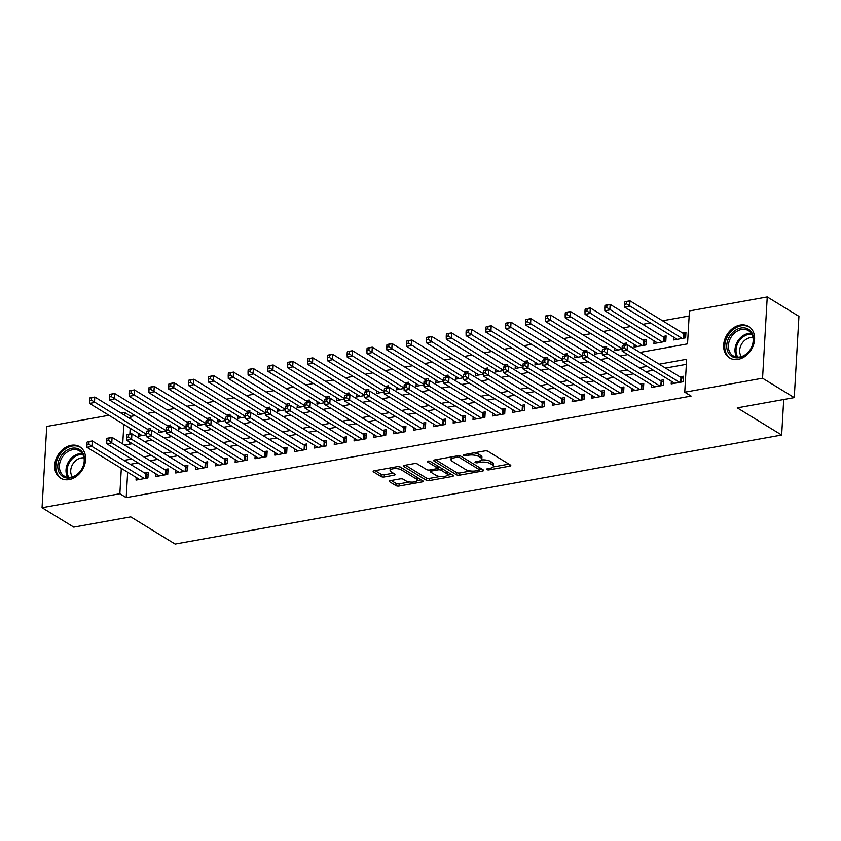 <?xml version="1.0" encoding="UTF-8"?>
<svg xmlns="http://www.w3.org/2000/svg" width="841" height="841" viewBox="0 0 841 841"><rect width="100%" height="100%" fill="white"/><g stroke="black" fill="none" stroke-linecap="round" stroke-linejoin="round"><path stroke-width="1.26" d="M486.813 469.583A1.619 0.578 -176.7 0 0 489.052 469.867L509.72 466.156A2.313 0.83 -176.7 0 0 510.792 465.525A2.313 0.83 -176.7 0 0 510.424 465.041L488.011 451.333A2.313 0.83 -176.7 0 0 484.826 450.913L464.148 454.634A1.619 0.578 -176.7 0 0 463.402 455.076A1.619 0.578 -176.7 0 0 463.664 455.412A1.619 0.578 -176.7 0 0 465.893 455.696L468.563 455.223A7.401 2.649 -176.7 0 1 478.781 456.537L480.642 457.683A7.401 2.649 -176.7 0 1 481.809 459.228A7.401 2.649 -176.7 0 1 478.403 461.236L475.733 461.72A1.619 0.578 -176.7 0 0 474.986 462.161A1.619 0.578 -176.7 0 0 475.239 462.497A1.619 0.578 -176.7 0 0 477.467 462.781L480.148 462.308A7.401 2.649 -176.7 0 1 490.356 463.622L492.227 464.768A7.401 2.649 -176.7 0 1 493.394 466.313A7.401 2.649 -176.7 0 1 489.988 468.321L487.307 468.805A1.619 0.578 -176.7 0 0 486.561 469.246A1.619 0.578 -176.7 0 0 486.813 469.583M71.149 445.331A18.386 14.265 121.5 0 1 79.758 446.781A18.386 14.265 121.5 0 1 84.626 464.905A18.386 14.265 121.5 0 1 69.172 479.601A18.386 14.265 121.5 0 1 60.563 478.14A18.386 14.265 121.5 0 1 55.695 460.027A18.386 14.265 121.5 0 1 71.149 445.331M740.122 325.078A18.386 14.265 121.5 0 1 748.721 326.529A18.386 14.265 121.5 0 1 753.599 344.652A18.386 14.265 121.5 0 1 738.146 359.349A18.386 14.265 121.5 0 1 729.536 357.888A18.386 14.265 121.5 0 1 724.658 339.775A18.386 14.265 121.5 0 1 740.122 325.078M390.34 480.663A2.313 0.83 -176.7 0 0 389.278 481.294A2.313 0.83 -176.7 0 0 389.635 481.777L395.922 485.625A2.313 0.83 -176.7 0 0 399.118 486.035L422.077 481.914A2.313 0.83 -176.7 0 0 423.139 481.283A2.313 0.83 -176.7 0 0 422.771 480.8L400.369 467.081A2.313 0.83 -176.7 0 0 397.173 466.671L374.213 470.802A2.313 0.83 -176.7 0 0 373.152 471.433A2.313 0.83 -176.7 0 0 373.52 471.917L381.11 476.563A2.313 0.83 -176.7 0 0 384.295 476.973L394.124 475.207A2.313 0.83 -176.7 0 0 395.186 474.576A2.313 0.83 -176.7 0 0 394.828 474.093L391.054 471.79A6.192 2.218 -176.7 0 1 390.087 470.497A6.192 2.218 -176.7 0 1 394.587 468.626A6.192 2.218 -176.7 0 1 401.472 469.919L416.221 478.95A6.192 2.218 -176.7 0 1 417.199 480.232A6.192 2.218 -176.7 0 1 412.689 482.103A6.192 2.218 -176.7 0 1 405.814 480.821L403.354 479.307A2.313 0.83 -176.7 0 0 400.158 478.897L390.34 480.663M639.969 352.432L687.539 343.874L689.441 310.928L767.244 296.947L798.95 316.353L794.261 397.614L737.273 407.864L781.667 435.028L175.138 544.053L130.744 516.889L73.756 527.139L42.05 507.733L46.739 426.461L108.92 415.286M794.261 397.614L762.556 378.219L684.753 392.2L686.655 359.254L659.186 364.195M127.653 472.232L126.192 497.63L691.102 396.079L684.753 392.2M126.192 497.63L119.853 493.751L42.05 507.733M456.432 474.745A2.313 0.83 -176.7 0 0 459.628 475.154L482.587 471.034A2.313 0.83 -176.7 0 0 483.649 470.403A2.313 0.83 -176.7 0 0 483.281 469.919L460.868 456.211A2.313 0.83 -176.7 0 0 457.683 455.801L434.723 459.922A2.313 0.83 -176.7 0 0 433.662 460.553A2.313 0.83 -176.7 0 0 434.019 461.036L456.432 474.745L456.558 472.547A2.313 0.83 -176.7 0 0 459.754 472.957L470.75 470.981M452.332 476.469L429.373 480.6A2.313 0.83 -176.7 0 1 426.177 480.19L403.764 466.471A2.313 0.83 -176.7 0 1 403.407 465.988A2.313 0.83 -176.7 0 1 404.468 465.357L414.298 463.591A2.313 0.83 -176.7 0 1 417.483 464.011L426.576 469.572A2.313 0.83 -176.7 0 0 429.762 469.982L436.279 468.805A2.313 0.83 -176.7 0 0 437.352 468.185A2.313 0.83 -176.7 0 0 436.984 467.701L427.522 461.909A1.619 0.578 -176.7 0 1 427.27 461.572A1.619 0.578 -176.7 0 1 428.447 461.078A1.619 0.578 -176.7 0 1 430.245 461.415L453.026 475.354A2.313 0.83 -176.7 0 1 453.394 475.838A2.313 0.83 -176.7 0 1 452.332 476.469L452.416 474.986M150.655 430.466L150.77 428.542L147.301 429.162M170.481 426.902L170.597 424.978L167.128 425.599M190.297 423.338L190.413 421.415L186.944 422.035M210.124 419.775L210.239 417.851L206.77 418.471M229.94 416.211L230.056 414.287L226.586 414.918M249.766 412.647L249.882 410.723L246.413 411.354M269.583 409.083L269.698 407.16L266.229 407.79M289.409 405.52L289.525 403.596L286.056 404.227M309.225 401.956L309.341 400.032L305.872 400.663M329.052 398.403L329.167 396.479L325.698 397.099M348.868 394.839L348.983 392.915L345.514 393.535M368.694 391.275L368.81 389.351L365.341 389.972M388.51 387.712L388.626 385.788L385.157 386.408M408.337 384.148L408.442 382.224L404.984 382.844M428.153 380.584L428.269 378.66L424.8 379.28M447.98 377.02L448.085 375.097L444.626 375.717M467.796 373.457L467.911 371.533L464.442 372.153M487.622 369.893L487.727 367.969L484.269 368.589M507.438 366.329L507.554 364.405L504.085 365.026M527.265 362.765L527.37 360.842L523.911 361.462M547.081 359.202L547.197 357.278L543.728 357.909M566.908 355.638L567.013 353.714L563.554 354.345M586.724 352.074L586.839 350.15L583.37 350.781M606.55 348.51L606.655 346.587L603.197 347.217M626.366 344.947L626.482 343.023L623.013 343.654M634.251 344.442L634.093 347.091L645.983 344.957L646.298 339.47L642.829 340.09M654.067 340.878L653.92 343.527L665.809 341.393L666.125 335.906L662.655 336.526M671.36 381.246L671.202 383.895L683.092 381.761L683.418 376.263L679.948 376.894M651.533 384.81L651.386 387.459L663.276 385.325L663.591 379.827L660.122 380.458M631.717 388.374L631.559 391.023L643.449 388.889L643.775 383.391L640.306 384.022M611.891 391.938L611.743 394.587L623.633 392.453L623.948 386.955L620.479 387.585M592.075 395.501L591.917 398.15L603.806 396.016L604.132 390.518L600.663 391.139M572.248 399.065L572.101 401.714L583.99 399.57L584.306 394.082L580.837 394.702M552.432 402.618L552.274 405.278L564.164 403.133L564.49 397.646L561.021 398.266M532.605 406.182L532.458 408.842L544.348 406.697L544.663 401.21L541.194 401.83M512.789 409.746L512.632 412.405L524.521 410.261L524.847 404.773L521.378 405.394M492.963 413.309L492.815 415.969L504.705 413.825L505.02 408.337L501.551 408.957M473.147 416.873L472.989 419.533L484.879 417.388L485.204 411.901L481.735 412.521M453.32 420.437L453.173 423.086L465.062 420.952L465.378 415.465L461.909 416.085M433.504 424.001L433.346 426.65L445.236 424.516L445.562 419.028L442.093 419.648M413.677 427.564L413.53 430.214L425.42 428.08L425.735 422.592L422.266 423.212M393.861 431.128L393.704 433.777L405.593 431.643L405.919 426.156L402.45 426.776M374.035 434.692L373.888 437.341L385.777 435.207L386.093 429.709L382.623 430.34M354.219 438.256L354.061 440.905L365.951 438.771L366.277 433.273L362.807 433.903M334.392 441.819L334.245 444.469L346.135 442.334L346.45 436.836L342.981 437.467M314.576 445.383L314.418 448.032L326.308 445.898L326.634 440.4L323.165 441.031M294.749 448.947L294.602 451.596L306.492 449.462L306.807 443.964L303.338 444.595M274.933 452.511L274.776 455.16L286.665 453.026L286.991 447.528L283.522 448.148M255.107 456.074L254.96 458.723L266.849 456.579L267.165 451.091L263.696 451.712M235.291 459.628L235.133 462.287L247.023 460.143L247.349 454.655L243.879 455.275M215.464 463.191L215.317 465.851L227.207 463.706L227.522 458.219L224.053 458.839M195.648 466.755L195.49 469.415L207.38 467.27L207.706 461.783L204.237 462.403M175.822 470.319L175.674 472.978L187.564 470.834L187.879 465.346L184.41 465.967M156.006 473.882L155.848 476.542L167.737 474.398L168.063 468.91L164.594 469.53M686.361 364.321L665.525 368.074M653.394 370.25L645.709 371.638M633.567 373.814L625.883 375.202M613.751 377.378L606.067 378.755M593.925 380.941L586.24 382.319M574.109 384.505L566.424 385.882M554.282 388.069L546.597 389.446M534.466 391.633L526.781 393.01M514.639 395.196L506.955 396.574M494.823 398.76L487.139 400.137M474.997 402.324L467.312 403.701M455.181 405.888L447.496 407.265M435.354 409.451L427.67 410.829M415.538 413.005L407.853 414.392M395.712 416.568L388.027 417.956M375.895 420.132L368.211 421.52M356.069 423.696L348.384 425.083M336.253 427.26L328.568 428.647M316.426 430.823L308.742 432.211M296.61 434.387L288.926 435.764M276.784 437.951L269.099 439.328M256.968 441.514L249.283 442.892M237.141 445.078L229.456 446.455M217.325 448.642L209.64 450.019M197.498 452.206L189.814 453.583M177.682 455.769L169.998 457.147M157.856 459.333L150.171 460.71M138.04 462.897L130.355 464.274M136.179 477.446L136.032 480.095L147.921 477.961L148.237 472.474L144.768 473.094M689.147 316.006L662.571 320.778M650.429 322.965L642.745 324.342M630.613 326.529L622.929 327.906M610.787 330.093L603.102 331.47M590.971 333.656L583.286 335.033M571.144 337.22L563.459 338.597M551.328 340.773L543.643 342.161M531.501 344.337L523.817 345.725M511.685 347.901L504.001 349.288M491.859 351.464L484.174 352.852M472.043 355.028L464.358 356.416M452.216 358.592L444.532 359.98M432.4 362.156L424.716 363.543M412.574 365.719L404.889 367.096M392.758 369.283L385.073 370.66M372.931 372.847L365.246 374.224M353.115 376.411L345.43 377.788M333.288 379.974L325.604 381.351M313.472 383.538L305.788 384.915M293.646 387.102L285.961 388.479M273.83 390.666L266.145 392.043M254.003 394.229L246.318 395.606M234.187 397.782L226.502 399.17M214.36 401.346L206.676 402.734M194.544 404.91L186.86 406.298M174.718 408.474L167.033 409.861M154.902 412.037L147.217 413.425M135.075 415.601L130.881 416.358L130.723 419.018M130.187 428.3L129.85 434.208M129.398 441.914L129.272 444.237M673.893 337.315L673.736 339.964L685.625 337.83L685.941 332.342L682.472 332.962M614.424 348.006L614.277 350.655L622.119 349.246M594.608 351.57L594.45 354.219L602.293 352.81M574.781 355.133L574.634 357.782L582.477 356.374M554.965 358.697L554.808 361.346L562.65 359.937M535.139 362.261L534.992 364.91L542.834 363.501M515.323 365.824L515.165 368.474L523.007 367.065M495.496 369.378L495.349 372.037L503.191 370.629M475.68 372.941L475.522 375.601L483.365 374.192M455.854 376.505L455.706 379.165L463.549 377.756M436.037 380.069L435.88 382.729L443.722 381.309M416.211 383.633L416.064 386.292L423.906 384.873M396.395 387.196L396.237 389.846L404.079 388.437M376.568 390.76L376.421 393.409L384.263 392.001M356.752 394.324L356.595 396.973L364.437 395.564M336.926 397.888L336.778 400.537L344.621 399.128M317.11 401.451L316.952 404.101L324.794 402.692M297.283 405.015L297.136 407.664L304.978 406.256M277.467 408.579L277.309 411.228L285.152 409.819M257.64 412.143L257.493 414.792L265.336 413.383M237.824 415.706L237.667 418.355L245.509 416.947M217.998 419.27L217.851 421.919L225.693 420.511M198.182 422.834L198.024 425.483L205.866 424.074M178.355 426.387L178.208 429.047L186.05 427.638M158.539 429.951L158.381 432.61L166.224 431.202M138.712 433.514L138.565 436.174L146.408 434.765M781.667 435.028L783.717 399.517M767.244 296.947L762.556 378.219M121.051 413.099L124.531 412.479L124.384 415.139M130.881 416.358L124.531 412.479M124.615 445.068L132.3 443.691M144.431 441.504L152.116 440.127M164.258 437.94L171.942 436.563M184.074 434.377L191.759 432.999M203.9 430.813L211.585 429.436M223.717 427.249L231.401 425.872M243.543 423.696L251.228 422.308M263.359 420.132L271.044 418.744M283.186 416.568L290.87 415.181M303.002 413.005L310.686 411.617M322.828 409.441L330.513 408.053M342.644 405.877L350.329 404.489M362.471 402.313L370.156 400.936M382.287 398.75L389.972 397.373M402.114 395.186L409.798 393.809M421.93 391.622L429.614 390.245M441.756 388.058L449.441 386.681M461.572 384.495L469.257 383.118M481.399 380.931L489.084 379.554M501.215 377.367L508.9 375.99M521.042 373.803L528.726 372.426M540.858 370.25L548.542 368.863M560.684 366.687L568.369 365.299M580.5 363.123L588.185 361.735M600.327 359.559L608.011 358.171M620.143 355.995L627.828 354.608M123.848 424.421L122.723 443.911M121.314 468.353L119.853 493.751M647.044 366.371L639.36 367.748M627.228 369.935L619.544 371.312M607.402 373.499L599.717 374.876M587.586 377.062L579.901 378.439M567.759 380.626L560.074 382.003M547.943 384.19L540.258 385.567M528.116 387.754L520.432 389.131M508.3 391.317L500.616 392.694M488.474 394.881L480.789 396.258M468.658 398.445L460.973 399.822M448.842 401.998L441.147 403.386M429.015 405.562L421.33 406.949M409.199 409.125L401.514 410.513M389.372 412.689L381.688 414.077M369.556 416.253L361.872 417.641M349.73 419.817L342.045 421.204M329.914 423.38L322.229 424.758M310.087 426.944L302.403 428.321M290.271 430.508L282.587 431.885M270.445 434.072L262.76 435.449M250.629 437.635L242.944 439.013M230.802 441.199L223.117 442.576M210.986 444.763L203.301 446.14M191.159 448.327L183.475 449.704M171.343 451.89L163.659 453.267M151.517 455.454L143.832 456.831M131.701 459.007L124.016 460.395M493.394 466.313L493.52 464.116A7.401 2.649 -176.7 0 0 492.353 462.571L492.227 464.768M481.473 459.943A7.401 2.649 -176.7 0 1 490.482 461.425L492.353 462.571M481.809 459.228L481.935 457.031A7.401 2.649 -176.7 0 0 480.768 455.486L480.642 457.683M473.83 452.889A7.401 2.649 -176.7 0 1 478.907 454.34L480.768 455.486M493.11 466.965L508.921 464.127M435.649 459.754L456.558 472.547M479.475 469.415L481.777 469.005M478.697 470.35A1.619 0.578 -176.7 0 0 479.444 469.909A1.619 0.578 -176.7 0 0 479.191 469.572L459.522 457.536A1.619 0.578 -176.7 0 0 457.283 457.252L454.466 457.756A7.401 2.649 -176.7 0 0 451.06 459.764A7.401 2.649 -176.7 0 0 452.216 461.31L465.672 469.541A7.401 2.649 -176.7 0 0 475.88 470.855L478.697 470.35M479.444 469.909L479.57 467.712A1.619 0.578 -176.7 0 0 479.559 467.649M451.459 456.915A7.401 2.649 -176.7 0 0 451.186 457.567L451.06 459.764M451.522 474.44L447.223 475.218M439.98 476.521L429.499 478.403L429.373 480.6M405.394 465.199L426.303 477.993A2.313 0.83 -176.7 0 0 429.499 478.403M437.352 468.185L437.478 465.988A2.313 0.83 -176.7 0 0 437.436 465.819M436.006 475.344A6.192 2.218 -176.7 0 0 442.881 476.626A6.192 2.218 -176.7 0 0 447.391 474.755A6.192 2.218 -176.7 0 0 446.413 473.472L441.22 470.287A2.313 0.83 -176.7 0 0 438.024 469.877L431.507 471.044A2.313 0.83 -176.7 0 0 430.445 471.675A2.313 0.83 -176.7 0 0 430.802 472.158L436.006 475.344M447.391 474.755L447.517 472.568A6.192 2.218 -176.7 0 0 447.181 471.78M440.716 467.827A2.313 0.83 -176.7 0 0 438.15 467.68L438.024 469.877M437.362 467.817L438.15 467.68M417.199 480.232L417.325 478.035A6.192 2.218 -176.7 0 0 416.989 477.257M400.652 467.26A6.192 2.218 -176.7 0 0 398.024 466.597M390.34 467.901A6.192 2.218 -176.7 0 0 390.213 468.3L390.087 470.497M375.139 470.634L381.236 474.366A2.313 0.83 -176.7 0 0 384.432 474.776L393.325 473.178M391.265 480.495L396.048 483.428A2.313 0.83 -176.7 0 0 399.244 483.838L409.62 481.977M417.062 480.632L421.278 479.875M624.747 302.098L624.621 304.295L626.608 303.937L626.734 301.74L625.01 301.719L629.962 300.836L629.646 306.324L624.695 307.217L677.205 339.344M685.825 334.371L684.111 333.845A2.355 0.841 3.3 0 1 683.491 333.583L629.962 300.836L626.734 301.74M682.156 338.45L626.608 303.937M624.695 307.217L624.621 304.295M622.214 346.019L622.088 348.216L624.075 347.859L624.201 345.662L622.477 345.651L627.428 344.757L627.113 350.255L679.623 382.382M624.075 347.859L627.113 350.255L622.161 351.139L674.671 383.275M624.201 345.662L627.428 344.757L680.958 377.514A2.355 0.841 -176.7 0 0 681.578 377.777L683.291 378.303M622.088 348.216L622.161 351.139M740.995 328.011A15.905 12.342 121.5 0 1 753.525 340.426A15.905 12.342 121.5 0 1 739.292 357.656A15.905 12.342 121.5 0 1 726.761 345.241A15.905 12.342 121.5 0 1 740.995 328.011M739.985 356.952A14.728 11.427 -58.5 0 0 752.369 345.178A14.728 11.427 -58.5 0 0 748.469 330.66A14.728 11.427 -58.5 0 0 741.573 329.493A14.728 11.427 -58.5 0 0 729.189 341.267A14.728 11.427 -58.5 0 0 733.089 355.785A14.728 11.427 -58.5 0 0 739.985 356.952M741.405 356.605A11.595 8.999 121.5 0 1 740.932 345.388A11.595 8.999 121.5 0 1 750.067 337.714A11.595 8.999 121.5 0 1 752.979 337.683M750.098 327.527A18.26 14.171 -58.5 0 0 749.678 327.254A18.26 14.171 -58.5 0 0 741.121 325.814A18.26 14.171 -58.5 0 0 725.772 340.405A18.26 14.171 -58.5 0 0 730.608 358.413A18.26 14.171 -58.5 0 0 731.039 358.665M83.185 453.593A15.905 12.342 121.5 0 1 77.12 474.723A15.905 12.342 121.5 0 1 59.164 472.579A15.905 12.342 121.5 0 1 65.23 451.449A15.905 12.342 121.5 0 1 83.185 453.593M60.689 472.264A14.728 11.427 -58.5 0 0 64.126 476.038A14.728 11.427 -58.5 0 0 79.632 472.053A14.728 11.427 -58.5 0 0 82.933 454.687A14.728 11.427 -58.5 0 0 79.496 450.913A14.728 11.427 -58.5 0 0 63.99 454.897A14.728 11.427 -58.5 0 0 60.689 472.264M72.442 476.858A11.595 8.999 121.5 0 1 71.716 475.701A11.595 8.999 121.5 0 1 73.262 463.37A11.595 8.999 121.5 0 1 84.016 457.946M81.125 447.78A18.26 14.171 -58.5 0 0 80.704 447.507A18.26 14.171 -58.5 0 0 61.477 452.447A18.26 14.171 -58.5 0 0 57.377 473.988A18.26 14.171 -58.5 0 0 61.645 478.666A18.26 14.171 -58.5 0 0 62.076 478.918M604.931 305.661L604.805 307.848L606.782 307.501L606.908 305.304L605.184 305.283L610.145 304.389L609.83 309.887L604.868 310.781L657.389 342.907M666.009 337.935L664.285 337.409A2.355 0.841 3.3 0 1 663.675 337.146L610.145 304.389L606.908 305.304M662.34 342.014L606.782 307.501M604.868 310.781L604.805 307.848M585.105 309.215L584.979 311.412L586.965 311.065L587.092 308.868L585.368 308.847L590.319 307.953L590.004 313.451L585.052 314.334L637.562 346.471M646.182 341.499L644.469 340.973A2.355 0.841 3.3 0 1 643.849 340.71L590.319 307.953L587.092 308.868M642.513 345.577L586.965 311.065M585.052 314.334L584.979 311.412M565.289 312.778L565.163 314.976L567.139 314.618L567.265 312.431L565.541 312.41L570.503 311.517L570.187 317.015L565.226 317.898L617.746 350.035M626.135 344.989L624.642 344.537A2.355 0.841 3.3 0 1 624.033 344.274L570.503 311.517L567.265 312.431M622.109 348.784L567.139 314.618M565.226 317.898L565.163 314.976M545.462 316.342L545.336 318.539L547.323 318.182L547.449 315.985L545.725 315.974L550.676 315.081L550.361 320.579L545.41 321.462L597.919 353.598M606.319 348.552L604.826 348.1A2.355 0.841 3.3 0 1 604.206 347.838L550.676 315.081L547.449 315.985M602.282 352.347L547.323 318.182M545.41 321.462L545.336 318.539M602.398 349.583L602.272 351.78L604.248 351.422L604.385 349.225L602.65 349.215L607.612 348.321L607.297 353.819L659.807 385.945M604.248 351.422L607.297 353.819L602.335 354.702L654.855 386.839M604.385 349.225L607.612 348.321L661.142 381.078A2.355 0.841 -176.7 0 0 661.751 381.341L663.475 381.867M602.272 351.78L602.335 354.702M582.571 353.146L582.445 355.344L584.432 354.986L584.558 352.789L582.834 352.778L587.785 351.885L587.47 357.383L639.98 389.509M584.432 354.986L587.47 357.383L582.519 358.266L635.029 390.403M584.558 352.789L587.785 351.885L641.315 384.642A2.355 0.841 -176.7 0 0 641.935 384.905L643.649 385.43M582.445 355.344L582.519 358.266M562.755 356.71L562.629 358.907L564.605 358.55L564.742 356.353L563.007 356.342L567.969 355.449L567.654 360.936L620.164 393.073M564.605 358.55L567.654 360.936L562.692 361.83L615.213 393.966M564.742 356.353L567.969 355.449L621.499 388.206A2.355 0.841 -176.7 0 0 622.109 388.468L623.833 388.994M562.629 358.907L562.692 361.83M542.929 360.274L542.802 362.471L544.789 362.114L544.915 359.916L543.191 359.906L548.143 359.012L547.827 364.5L600.337 396.637M544.789 362.114L547.827 364.5L542.876 365.393L595.386 397.53M544.915 359.916L548.143 359.012L601.672 391.769A2.355 0.841 -176.7 0 0 602.293 392.032L604.006 392.558M542.802 362.471L542.876 365.393M525.646 319.906L525.52 322.103L527.496 321.746L527.622 319.548L525.898 319.538L530.86 318.644L530.545 324.142L525.583 325.025L578.103 357.162M586.492 352.116L585 351.664A2.355 0.841 3.3 0 1 584.39 351.401L530.86 318.644L527.622 319.548M582.466 355.911L527.496 321.746M525.583 325.025L525.52 322.103M523.113 363.838L522.986 366.035L524.963 365.677L525.099 363.48L523.365 363.47L528.327 362.576L528.011 368.064L580.521 400.2M524.963 365.677L528.011 368.064L523.049 368.957L575.57 401.094M525.099 363.48L528.327 362.576L581.856 395.323A2.355 0.841 -176.7 0 0 582.466 395.596L584.19 396.122M522.986 366.035L523.049 368.957M505.819 323.47L505.693 325.667L507.68 325.309L507.806 323.112L506.082 323.102L511.034 322.208L510.718 327.706L505.767 328.589L558.277 360.726M566.676 355.68L565.184 355.228A2.355 0.841 3.3 0 1 564.563 354.965L511.034 322.208L507.806 323.112M562.64 359.475L507.68 325.309M505.767 328.589L505.693 325.667M503.286 367.401L503.16 369.598L505.147 369.241L505.273 367.044L503.549 367.033L508.5 366.14L508.185 371.627L560.695 403.764M505.147 369.241L508.185 371.627L503.233 372.521L555.743 404.647M505.273 367.044L508.5 366.14L562.03 398.886A2.355 0.841 -176.7 0 0 562.65 399.16L564.364 399.685M503.16 369.598L503.233 372.521M486.003 327.033L485.877 329.23L487.854 328.873L487.98 326.676L486.256 326.665L491.218 325.772L490.902 331.259L485.94 332.153L538.461 364.29M546.85 359.244L545.357 358.792A2.355 0.841 3.3 0 1 544.747 358.529L491.218 325.772L487.98 326.676M542.823 363.028L487.854 328.873M485.94 332.153L485.877 329.23M483.47 370.965L483.344 373.162L485.32 372.805L485.457 370.608L483.722 370.597L488.684 369.704L488.369 375.191L540.879 407.328M485.32 372.805L488.369 375.191L483.407 376.085L535.927 408.211M485.457 370.608L488.684 369.704L542.214 402.45A2.355 0.841 -176.7 0 0 542.823 402.713L544.548 403.249M483.344 373.162L483.407 376.085M466.177 330.597L466.051 332.794L468.038 332.437L468.164 330.24L466.44 330.229L471.391 329.336L471.076 334.823L466.124 335.717L518.634 367.853M527.034 362.807L525.541 362.355A2.355 0.841 3.3 0 1 524.921 362.093L471.391 329.336L468.164 330.24M522.997 366.592L468.038 332.437M466.124 335.717L466.051 332.794M463.643 374.529L463.517 376.726L465.504 376.369L465.63 374.171L463.906 374.161L468.858 373.267L468.542 378.755L521.052 410.892M465.504 376.369L468.542 378.755L463.591 379.648L516.101 411.775M465.63 374.171L468.858 373.267L522.387 406.014A2.355 0.841 -176.7 0 0 523.007 406.277L524.721 406.813M463.517 376.726L463.591 379.648M446.361 334.161L446.235 336.358L448.211 336.001L448.337 333.803L446.613 333.793L451.575 332.899L451.26 338.387L446.298 339.28L498.818 371.407M507.207 366.371L505.714 365.919A2.355 0.841 3.3 0 1 505.105 365.646L451.575 332.899L448.337 333.803M503.181 370.156L448.211 336.001M446.298 339.28L446.235 336.358M426.534 337.725L426.408 339.922L428.395 339.564L428.521 337.367L426.797 337.357L431.748 336.463L431.433 341.951L426.482 342.844L478.992 374.97M487.391 369.935L485.898 369.483A2.355 0.841 3.3 0 1 485.278 369.21L431.748 336.463L428.521 337.367M483.354 373.719L428.395 339.564M426.482 342.844L426.408 339.922M406.718 341.288L406.592 343.485L408.568 343.128L408.694 340.931L406.97 340.92L411.932 340.027L411.617 345.514L406.655 346.408L459.175 378.534M467.564 373.499L466.072 373.036A2.355 0.841 3.3 0 1 465.462 372.773L411.932 340.027L408.694 340.931M463.538 377.283L408.568 343.128M406.655 346.408L406.592 343.485M386.892 344.852L386.765 347.049L388.752 346.692L388.878 344.495L387.154 344.484L392.106 343.591L391.79 349.078L386.839 349.972L439.349 382.098M447.748 377.062L446.256 376.6A2.355 0.841 3.3 0 1 445.635 376.337L392.106 343.591L388.878 344.495M443.712 380.847L388.752 346.692M386.839 349.972L386.765 347.049M367.075 348.416L366.949 350.613L368.926 350.255L369.052 348.058L367.328 348.037L372.29 347.154L371.974 352.642L367.012 353.535L419.533 385.662M427.922 380.626L426.429 380.164A2.355 0.841 3.3 0 1 425.819 379.901L372.29 347.154L369.052 348.058M423.896 384.411L368.926 350.255M367.012 353.535L366.949 350.613M347.249 351.98L347.123 354.177L349.11 353.819L349.236 351.622L347.512 351.601L352.463 350.718L352.148 356.206L347.196 357.099L399.706 389.225M408.106 384.19L406.613 383.727A2.355 0.841 3.3 0 1 405.993 383.464L352.463 350.718L349.236 351.622M404.069 387.974L349.11 353.819M347.196 357.099L347.123 354.177M327.433 355.543L327.307 357.74L329.283 357.383L329.42 355.186L327.685 355.165L332.647 354.282L332.332 359.769L327.37 360.663L379.89 392.789M388.279 387.754L386.786 387.291A2.355 0.841 3.3 0 1 386.177 387.028L332.647 354.282L329.42 355.186M384.253 391.538L329.283 357.383M327.37 360.663L327.307 357.74M307.606 359.107L307.48 361.304L309.467 360.947L309.593 358.75L307.869 358.729L312.82 357.845L312.505 363.333L307.554 364.227L360.064 396.353M368.463 391.317L366.97 390.855A2.355 0.841 3.3 0 1 366.35 390.592L312.82 357.845L309.593 358.75M364.426 395.102L309.467 360.947M307.554 364.227L307.48 361.304M287.79 362.671L287.664 364.857L289.64 364.51L289.777 362.313L288.043 362.292L293.004 361.399L292.689 366.897L287.727 367.79L340.248 399.917M348.637 394.881L347.144 394.418A2.355 0.841 3.3 0 1 346.534 394.156L293.004 361.399L289.777 362.313M344.61 398.666L289.64 364.51M287.727 367.79L287.664 364.857M267.964 366.224L267.837 368.421L269.824 368.064L269.95 365.877L268.226 365.856L273.178 364.962L272.862 370.46L267.911 371.344L320.421 403.48M328.82 398.434L327.328 397.982A2.355 0.841 3.3 0 1 326.707 397.719L273.178 364.962L269.95 365.877M324.784 402.229L269.824 368.064M267.911 371.344L267.837 368.421M248.148 369.788L248.021 371.985L249.998 371.627L250.134 369.43L248.4 369.42L253.362 368.526L253.046 374.024L248.084 374.907L300.605 407.044M308.994 401.998L307.501 401.546A2.355 0.841 3.3 0 1 306.891 401.283L253.362 368.526L250.134 369.43M304.968 405.793L249.998 371.627M248.084 374.907L248.021 371.985M228.321 373.351L228.195 375.549L230.182 375.191L230.308 372.994L228.584 372.983L233.535 372.09L233.22 377.588L228.268 378.471L280.778 410.608M289.178 405.562L287.685 405.11A2.355 0.841 3.3 0 1 287.065 404.847L233.535 372.09L230.308 372.994M285.141 409.357L230.182 375.191M228.268 378.471L228.195 375.549M443.827 378.093L443.701 380.29L445.677 379.932L445.814 377.735L444.08 377.714L449.041 376.831L448.726 382.319L501.236 414.455M445.677 379.932L448.726 382.319L443.764 383.212L496.285 415.338M445.814 377.735L449.041 376.831L502.571 409.578A2.355 0.841 -176.7 0 0 503.181 409.84L504.905 410.366M443.701 380.29L443.764 383.212M424.001 381.656L423.875 383.853L425.861 383.496L425.988 381.299L424.263 381.278L429.215 380.395L428.899 385.882L481.409 418.009M425.861 383.496L428.899 385.882L423.948 386.776L476.458 418.902M425.988 381.299L429.215 380.395L482.745 413.141A2.355 0.841 -176.7 0 0 483.365 413.404L485.078 413.93M423.875 383.853L423.948 386.776M404.185 385.22L404.058 387.417L406.035 387.06L406.171 384.863L404.437 384.842L409.399 383.959L409.083 389.446L461.593 421.572M406.035 387.06L409.083 389.446L404.122 390.34L456.642 422.466M406.171 384.863L409.399 383.959L462.928 416.705A2.355 0.841 -176.7 0 0 463.538 416.968L465.262 417.493M404.058 387.417L404.122 390.34M384.358 388.784L384.232 390.981L386.219 390.623L386.345 388.426L384.621 388.405L389.572 387.522L389.257 393.01L441.767 425.136M386.219 390.623L389.257 393.01L384.305 393.903L436.815 426.03M386.345 388.426L389.572 387.522L443.102 420.269A2.355 0.841 -176.7 0 0 443.722 420.532L445.436 421.057M384.232 390.981L384.305 393.903M364.542 392.348L364.416 394.534L366.403 394.187L366.529 391.99L364.794 391.969L369.756 391.076L369.441 396.574L421.951 428.7M366.403 394.187L369.441 396.574L364.479 397.467L416.999 429.593M366.529 391.99L369.756 391.076L423.286 423.832A2.355 0.841 -176.7 0 0 423.896 424.095L425.62 424.621M364.416 394.534L364.479 397.467M344.726 395.901L344.589 398.098L346.576 397.751L346.702 395.554L344.978 395.533L349.93 394.639L349.614 400.137L402.124 432.263M346.576 397.751L349.614 400.137L344.663 401.031L397.173 433.157M346.702 395.554L349.93 394.639L403.459 427.396A2.355 0.841 -176.7 0 0 404.079 427.659L405.793 428.185M344.589 398.098L344.663 401.031M324.899 399.464L324.773 401.662L326.76 401.304L326.886 399.118L325.152 399.097L330.114 398.203L329.798 403.701L382.308 435.827M326.76 401.304L329.798 403.701L324.836 404.584L377.357 436.721M326.886 399.118L330.114 398.203L383.643 430.96A2.355 0.841 -176.7 0 0 384.253 431.223L385.977 431.748M324.773 401.662L324.836 404.584M305.083 403.028L304.947 405.225L306.933 404.868L307.06 402.671L305.336 402.66L310.287 401.767L309.972 407.265L362.482 439.391M306.933 404.868L309.972 407.265L305.02 408.148L357.53 440.285M307.06 402.671L310.287 401.767L363.817 434.524A2.355 0.841 -176.7 0 0 364.437 434.786L366.15 435.312M304.947 405.225L305.02 408.148M285.257 406.592L285.131 408.789L287.117 408.432L287.244 406.235L285.509 406.224L290.471 405.33L290.156 410.829L342.665 442.955M287.117 408.432L290.156 410.829L285.194 411.712L337.714 443.848M287.244 406.235L290.471 405.33L344.001 438.087A2.355 0.841 -176.7 0 0 344.61 438.35L346.334 438.876M285.131 408.789L285.194 411.712M265.441 410.156L265.304 412.353L267.291 411.995L267.417 409.798L265.693 409.788L270.644 408.894L270.329 414.392L322.839 446.518M267.291 411.995L270.329 414.392L265.378 415.275L317.887 447.412M267.417 409.798L270.644 408.894L324.174 441.651A2.355 0.841 -176.7 0 0 324.794 441.914L326.508 442.44M265.304 412.353L265.378 415.275M245.614 413.719L245.488 415.917L247.475 415.559L247.601 413.362L245.866 413.351L250.828 412.458L250.513 417.945L303.023 450.082M247.475 415.559L250.513 417.945L245.551 418.839L298.071 450.976M247.601 413.362L250.828 412.458L304.358 445.215A2.355 0.841 -176.7 0 0 304.968 445.478L306.692 446.003M245.488 415.917L245.551 418.839M225.798 417.283L225.661 419.48L227.648 419.123L227.774 416.926L226.05 416.915L231.002 416.022L230.686 421.509L283.196 453.646M227.648 419.123L230.686 421.509L225.735 422.403L278.245 454.539M227.774 416.926L231.002 416.022L284.531 448.779A2.355 0.841 -176.7 0 0 285.152 449.041L286.865 449.567M225.661 419.48L225.735 422.403M208.505 376.915L208.379 379.112L210.355 378.755L210.492 376.558L208.757 376.547L213.719 375.654L213.404 381.152L208.442 382.035L260.962 414.171M269.351 409.125L267.858 408.673A2.355 0.841 3.3 0 1 267.249 408.411L213.719 375.654L210.492 376.558M265.325 412.92L210.355 378.755M208.442 382.035L208.379 379.112M188.678 380.479L188.552 382.676L190.539 382.319L190.665 380.121L188.941 380.111L193.893 379.217L193.577 384.715L188.626 385.599L241.136 417.735M249.535 412.689L248.042 412.237A2.355 0.841 3.3 0 1 247.422 411.974L193.893 379.217L190.665 380.121M245.498 416.484L190.539 382.319M188.626 385.599L188.552 382.676M168.862 384.043L168.736 386.24L170.712 385.882L170.849 383.685L169.115 383.675L174.076 382.781L173.761 388.269L168.799 389.162L221.32 421.299M229.709 416.253L228.216 415.801A2.355 0.841 3.3 0 1 227.606 415.538L174.076 382.781L170.849 383.685M225.682 420.037L170.712 385.882M168.799 389.162L168.736 386.24M149.036 387.606L148.91 389.804L150.896 389.446L151.023 387.249L149.299 387.238L154.25 386.345L153.935 391.832L148.983 392.726L201.493 424.863M209.893 419.817L208.4 419.365A2.355 0.841 3.3 0 1 207.78 419.102L154.25 386.345L151.023 387.249M205.856 423.601L150.896 389.446M148.983 392.726L148.91 389.804M205.971 420.847L205.845 423.044L207.832 422.687L207.958 420.489L206.234 420.479L211.186 419.585L210.87 425.073L263.38 457.21M207.832 422.687L210.87 425.073L205.908 425.966L258.429 458.103M207.958 420.489L211.186 419.585L264.715 452.332A2.355 0.841 -176.7 0 0 265.325 452.605L267.049 453.131M205.845 423.044L205.908 425.966M186.155 424.411L186.019 426.608L188.006 426.25L188.132 424.053L186.408 424.043L191.359 423.149L191.044 428.637L243.554 460.773M188.006 426.25L191.044 428.637L186.092 429.53L238.602 461.656M188.132 424.053L191.359 423.149L244.889 455.896A2.355 0.841 -176.7 0 0 245.509 456.169L247.222 456.695M186.019 426.608L186.092 429.53M166.329 427.974L166.203 430.171L168.189 429.814L168.316 427.617L166.592 427.606L171.543 426.713L171.228 432.2L223.738 464.337M168.189 429.814L171.228 432.2L166.266 433.094L218.786 465.22M168.316 427.617L171.543 426.713L225.073 459.459A2.355 0.841 -176.7 0 0 225.682 459.722L227.406 460.258M166.203 430.171L166.266 433.094M146.513 431.538L146.376 433.735L148.363 433.378L148.489 431.181L146.765 431.17L151.716 430.277L151.401 435.764L203.921 467.901M148.363 433.378L151.401 435.764L146.45 436.658L198.96 468.784M148.489 431.181L151.716 430.277L205.246 463.023A2.355 0.841 -176.7 0 0 205.866 463.286L207.58 463.822M146.376 433.735L146.45 436.658M129.22 391.17L129.094 393.367L131.07 393.01L131.207 390.813L129.472 390.802L134.434 389.909L134.118 395.396L129.157 396.29L181.677 428.416M190.066 423.38L188.573 422.928A2.355 0.841 3.3 0 1 187.964 422.655L134.434 389.909L131.207 390.813M186.04 427.165L131.07 393.01M129.157 396.29L129.094 393.367M126.686 435.102L126.56 437.299L128.547 436.942L128.673 434.744L126.949 434.723L131.9 433.84L131.585 439.328L184.095 471.465M128.547 436.942L131.585 439.328L126.623 440.221L179.144 472.348M128.673 434.744L131.9 433.84L185.43 466.587A2.355 0.841 -176.7 0 0 186.04 466.85L187.764 467.375M126.56 437.299L126.623 440.221M109.393 394.734L109.267 396.931L111.254 396.574L111.38 394.376L109.656 394.366L114.607 393.472L114.292 398.96L109.341 399.853L161.85 431.98M170.25 426.944L168.757 426.492A2.355 0.841 3.3 0 1 168.137 426.219L114.607 393.472L111.38 394.376M166.213 430.729L111.254 396.574M109.341 399.853L109.267 396.931M106.87 438.666L106.733 440.863L108.72 440.505L108.846 438.308L107.122 438.287L112.074 437.404L111.758 442.892L164.279 475.018M108.72 440.505L111.758 442.892L106.807 443.785L159.317 475.911M108.846 438.308L112.074 437.404L165.603 470.151A2.355 0.841 -176.7 0 0 166.224 470.413L167.937 470.939M106.733 440.863L106.807 443.785M89.577 398.298L89.451 400.495L91.427 400.137L91.564 397.94L89.829 397.93L94.791 397.036L94.476 402.524L89.514 403.417L142.034 435.543M150.423 430.508L148.931 430.045A2.355 0.841 3.3 0 1 148.321 429.783L94.791 397.036L91.564 397.94M146.397 434.292L91.427 400.137M89.514 403.417L89.451 400.495M87.043 442.229L86.917 444.426L88.904 444.069L89.03 441.872L87.306 441.851L92.258 440.968L91.942 446.455L144.452 478.582M88.904 444.069L91.942 446.455L86.98 447.349L139.501 479.475M89.03 441.872L92.258 440.968L145.787 473.714A2.355 0.841 -176.7 0 0 146.397 473.977L148.121 474.503M86.917 444.426L86.98 447.349M489.136 468.479L489.052 469.867M465.977 454.308L465.893 455.696M477.551 461.394L477.467 462.781M490.482 461.425L490.356 463.622M480.243 460.731L480.148 462.308M478.907 454.34L478.781 456.537M468.647 453.825L468.563 455.223M509.804 464.663L509.72 466.156M434.072 460.111L434.019 461.036M482.671 469.541L482.587 471.034M459.754 472.957L459.628 475.154M479.307 467.491L479.191 469.572M459.617 455.801L459.522 457.536M457.367 455.854L457.283 457.252M454.539 456.358L454.466 457.756M426.303 477.993L426.177 480.19M403.817 465.557L403.764 466.471M437.099 465.62L436.984 467.701M427.554 461.267L427.522 461.909M446.529 471.38L446.413 473.472M441.336 468.206L441.22 470.287M431.591 469.656L431.507 471.044M416.337 476.858L416.221 478.95M401.588 467.838L401.472 469.919M394.208 473.714L394.124 475.207M384.432 474.776L384.295 476.973M381.236 474.366L381.11 476.563M373.572 470.992L373.52 471.917M422.161 480.421L422.077 481.914M399.244 483.838L399.118 486.035M396.048 483.428L395.922 485.625M389.688 480.852L389.635 481.777M684.111 333.845L683.859 338.145M683.491 333.583L683.218 338.261M680.684 382.192L680.958 377.514M681.326 382.077L681.578 377.777M736.853 357.057A14.728 11.427 121.5 0 1 736.727 342.97A14.728 11.427 121.5 0 1 748.175 333.541A14.728 11.427 121.5 0 1 751.318 333.425M751.812 334.266A14.244 11.049 -58.5 0 0 748.784 334.371A14.244 11.049 -58.5 0 0 737.704 343.496A14.244 11.049 -58.5 0 0 737.82 357.131M67.879 477.32A14.728 11.427 121.5 0 1 67.291 476.311A14.728 11.427 121.5 0 1 69.057 460.952A14.728 11.427 121.5 0 1 82.344 453.677M82.849 454.518A14.244 11.049 -58.5 0 0 69.992 461.551A14.244 11.049 -58.5 0 0 68.289 476.405A14.244 11.049 -58.5 0 0 68.857 477.383M664.285 337.409L664.043 341.709M663.675 337.146L663.402 341.824M644.469 340.973L644.217 345.273M643.849 340.71L643.575 345.388M624.642 344.537L624.6 345.273M624.033 344.274L623.959 345.388M604.826 348.1L604.784 348.836M604.206 347.838L604.143 348.952M660.868 385.756L661.142 381.078M661.51 385.641L661.751 381.341M641.042 389.32L641.315 384.642M641.683 389.204L641.935 384.905M621.226 392.884L621.499 388.206M621.867 392.768L622.109 388.468M601.399 396.447L601.672 391.769M602.04 396.332L602.293 392.032M585 351.664L584.958 352.4M584.39 351.401L584.316 352.505M581.583 400.011L581.856 395.323M582.224 399.895L582.466 395.596M565.184 355.228L565.141 355.953M564.563 354.965L564.5 356.069M561.756 403.575L562.03 398.886M562.398 403.459L562.65 399.16M545.357 358.792L545.315 359.517M544.747 358.529L544.674 359.633M541.94 407.128L542.214 402.45M542.582 407.023L542.823 402.713M525.541 362.355L525.499 363.081M524.921 362.093L524.858 363.196M522.114 410.692L522.387 406.014M522.755 410.587L523.007 406.277M505.714 365.919L505.672 366.644M505.105 365.646L505.031 366.76M485.898 369.483L485.856 370.208M485.278 369.21L485.215 370.324M466.072 373.036L466.03 373.772M465.462 372.773L465.388 373.888M446.256 376.6L446.214 377.336M445.635 376.337L445.572 377.451M426.429 380.164L426.387 380.899M425.819 379.901L425.746 381.015M406.613 383.727L406.571 384.463M405.993 383.464L405.93 384.579M386.786 387.291L386.744 388.027M386.177 387.028L386.103 388.143M366.97 390.855L366.928 391.591M366.35 390.592L366.287 391.706M347.144 394.418L347.102 395.154M346.534 394.156L346.46 395.27M327.328 397.982L327.286 398.718M326.707 397.719L326.644 398.834M307.501 401.546L307.459 402.282M306.891 401.283L306.818 402.397M287.685 405.11L287.643 405.846M287.065 404.847L287.002 405.961M502.298 414.256L502.571 409.578M502.939 414.14L503.181 409.84M482.471 417.819L482.745 413.141M483.112 417.704L483.365 413.404M462.655 421.383L462.928 416.705M463.296 421.267L463.538 416.968M442.829 424.947L443.102 420.269M443.47 424.831L443.722 420.532M423.012 428.511L423.286 423.832M423.654 428.395L423.896 424.095M403.186 432.074L403.459 427.396M403.827 431.959L404.079 427.659M383.37 435.638L383.643 430.96M384.011 435.522L384.253 431.223M363.543 439.202L363.817 434.524M364.185 439.086L364.437 434.786M343.727 442.765L344.001 438.087M344.368 442.65L344.61 438.35M323.901 446.329L324.174 441.651M324.542 446.214L324.794 441.914M304.085 449.893L304.358 445.215M304.726 449.777L304.968 445.478M284.258 453.457L284.531 448.779M284.899 453.341L285.152 449.041M267.858 408.673L267.816 409.409M267.249 408.411L267.175 409.514M248.042 412.237L248 412.963M247.422 411.974L247.359 413.078M228.216 415.801L228.174 416.526M227.606 415.538L227.533 416.642M208.4 419.365L208.358 420.09M207.78 419.102L207.716 420.206M264.442 457.02L264.715 452.332M265.083 456.905L265.325 452.605M244.615 460.584L244.889 455.896M245.257 460.469L245.509 456.169M224.799 464.137L225.073 459.459M225.441 464.032L225.682 459.722M204.973 467.701L205.246 463.023M205.614 467.596L205.866 463.286M188.573 422.928L188.531 423.654M187.964 422.655L187.9 423.769M185.157 471.265L185.43 466.587M185.798 471.149L186.04 466.85M168.757 426.492L168.715 427.217M168.137 426.219L168.074 427.333M165.33 474.829L165.603 470.151M165.971 474.713L166.224 470.413M148.931 430.045L148.889 430.781M148.321 429.783L148.258 430.897M145.514 478.392L145.787 473.714M146.155 478.277L146.397 473.977M430.55 469.835L430.445 471.675"/></g></svg>
